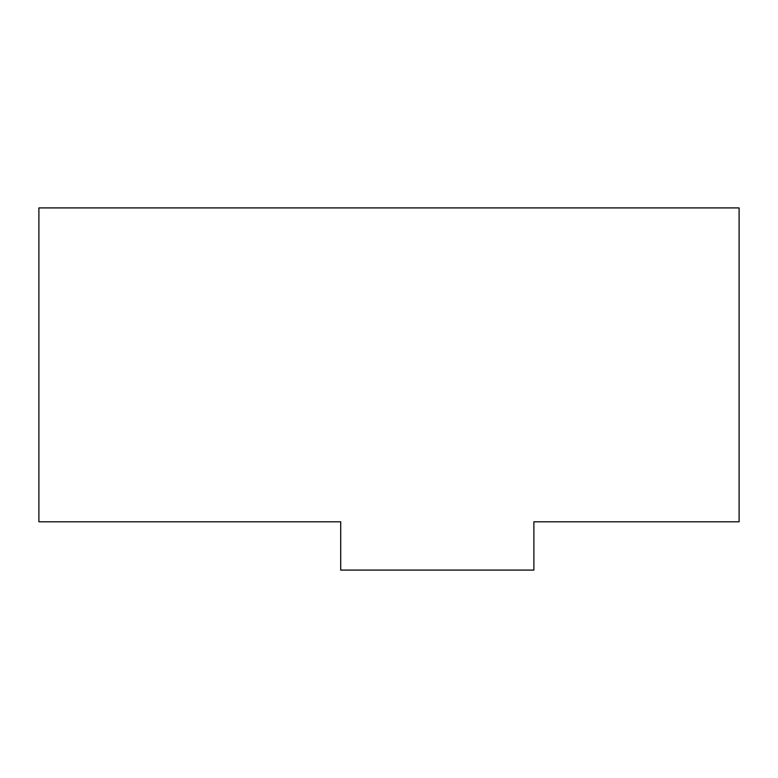 <?xml version="1.0" encoding="UTF-8"?>
<svg xmlns="http://www.w3.org/2000/svg" width="778" height="778" viewBox="0 0 778 778"><rect width="100%" height="100%" fill="white"/><g stroke="black" fill="none" stroke-linecap="round" stroke-linejoin="round"><path stroke-width="1.17" d="M533.873 521.795L533.873 570.089L340.706 570.089L340.706 521.795L38.9 521.795L38.9 207.911L739.1 207.911L739.1 521.795L533.873 521.795"/></g></svg>
